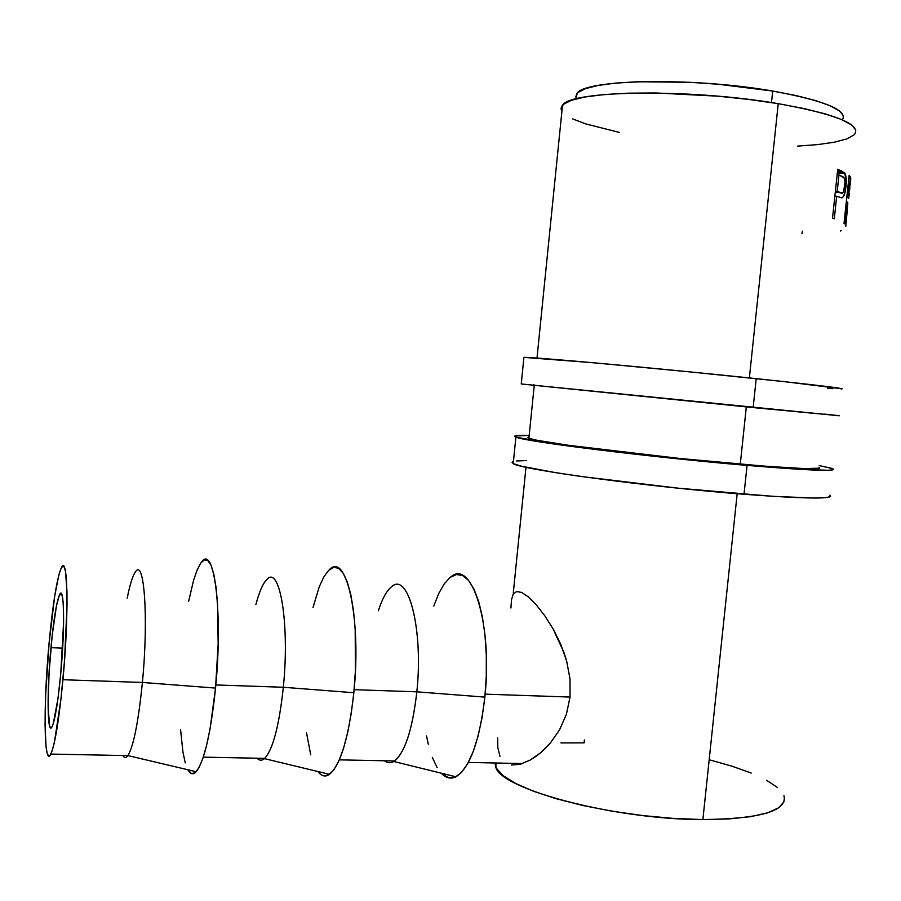<?xml version="1.0" encoding="UTF-8"?>
<svg xmlns="http://www.w3.org/2000/svg" width="901" height="901" viewBox="0 0 901 901"><rect width="100%" height="100%" fill="white"/><g stroke="black" fill="none" stroke-linecap="round" stroke-linejoin="round"><path stroke-width="1.35" d="M841.185 389.052C847.233 388.759 818.908 385.29 756.209 378.634L753.157 407.59L838.335 415.62M842.12 388.804L784.67 381.675L690.087 371.91L592.779 362.698L523.92 357.382L521.24 383.961L753.157 407.59L756.209 378.634C658.834 368.363 530.531 356.751 523.92 357.382M827.478 388.331L832.828 388.68M839.236 415.789L521.24 383.961M534.282 384.997L533.122 384.896M837.648 415.53L824.719 414.1M830.576 496.575L825.598 497.679L814.065 498.039L772.529 496.316L677.991 488.162L581.168 476.494L555.759 472.687L521.634 466.234L513.829 463.835L512.264 462.067L513.435 461.515L512.083 462.393L513.232 463.542C519.19 469.275 646.591 486.72 744.023 494.266L747.064 465.4L799.198 469.308L828.526 470.288L833.459 469.68L831.983 468.407L819.223 465.558L832.659 468.666C838.347 471.673 809.819 470.581 747.064 465.4L744.023 494.266C806.789 498.951 835.385 499.244 829.821 495.145M819.043 467.214C824.178 469.973 797.926 468.959 740.284 464.195C651.322 456.672 534.71 442.087 528.91 438.246L527.828 437.492L529.033 436.985L527.941 437.334L529.642 438.517L537.052 440.274L568.666 445.331L680.221 458.508L766.255 466.301L804.3 468.588L819.719 468.182M515.901 437.041C522.028 441.197 649.644 457.179 747.064 465.4L646.715 455.512L558.597 444.677L516.51 437.267L514.888 435.994L529.191 435.397C516.994 435.07 512.568 435.622 515.901 437.041L513.232 463.542M526.657 460.557L516.656 460.974M50.952 647.661C53.621 619.764 56.481 602.127 59.545 594.761C64.196 583.769 65.131 627.4 60.739 673.824L63.611 621.791L63.239 603.433L62.608 597.588L61.718 594.232L60.615 593.455L59.331 595.212L56.459 605.821L52.179 635.498L49.071 672.946L48.08 706.756L49.611 726.082L50.647 727.862L51.886 727.039L53.294 723.593L57.934 698.883L60.739 673.824C58.002 702.048 55.152 719.606 52.168 726.533C47.224 737.243 46.796 691.292 50.952 647.661L62.653 648.134L50.952 647.661M62.946 679.726C59.072 719.651 55.04 744.429 50.85 754.081C43.766 769.127 43.316 703.546 49.116 642.751L54.713 596.057L58.835 575.086L60.817 568.981L62.631 566.233L64.219 567.044L65.503 571.504L66.944 590.943L67.023 605.326L64.557 660.174L61.031 698.489L54.443 742.075L52.292 750.398L50.298 755.038L48.564 755.905L47.134 753.09L46.052 746.805L45.061 725.294L45.647 694.998L49.116 642.751C52.855 603.467 56.909 578.555 61.257 568.013C67.755 552.426 69.219 613.367 62.946 679.726L142.403 682.451L62.946 679.726M122.896 755.522C124.372 758.169 126.039 758.203 127.908 755.624C133.596 746.152 138.427 721.757 142.403 682.451C138.427 721.701 133.607 746.084 127.931 755.601C126.05 758.203 124.372 758.18 122.896 755.522M188.669 601.249L193.614 580.188L197.184 569.871L200.844 562.956L204.493 559.803L207.973 560.636L211.149 565.591L213.886 574.601L216.06 587.452L217.546 603.704L218.166 643.776L215.542 688.082L210.091 728.706L206.611 745.307L202.838 758.473L198.941 767.731L195.1 772.776L191.451 773.554L187.904 769.758C190.381 774.308 193.152 774.961 196.227 771.718C204.347 761.187 210.778 733.313 215.542 688.082L142.403 682.451L215.542 688.082C223.076 612.691 214.235 544.024 201.745 561.83M255.873 604.627C259.184 591.98 262.788 583.657 266.707 579.658C279.58 564.049 289.919 623.143 283.331 687.26L215.823 684.951L283.331 687.26C279.119 726.06 272.823 749.857 264.455 758.642C261.831 760.849 259.364 760.714 257.055 758.214C259.454 760.804 262.022 760.861 264.759 758.372C273.003 749.193 279.197 725.496 283.331 687.26L353.834 692.723L283.331 687.26C289.852 623.74 279.76 564.814 266.989 579.388M318.639 772.45L317.895 771.526C321.499 776.268 325.396 777.203 329.575 774.342C340.702 764.645 348.788 737.435 353.834 692.723L355.388 671.121L355.197 629.078L353.474 610.495L350.804 594.615L347.302 582.035L343.146 573.16L338.517 568.249L333.618 567.337L328.64 570.344L323.763 577.012L319.157 587.013L313.03 607.488M378.352 610.777C382.193 598.816 386.552 590.853 391.417 586.878C407.973 570.784 423.616 628.808 416.836 691.822L354.116 689.682L416.836 691.822C412.376 730.204 404.695 753.427 393.805 761.491C390.572 763.361 387.475 763.113 384.502 760.771C387.734 763.316 391.102 763.384 394.615 760.973C405.146 752.087 412.557 729.033 416.836 691.822L484.862 697.115L416.836 691.822C423.481 630.013 408.525 572.338 392.194 586.314M450.714 577.012C471.662 558.136 492.858 624.325 484.862 697.115L482.136 717.252L478.228 735.565L473.329 751.276L467.664 763.721L461.503 772.45L455.118 777.191L448.766 777.878L441.242 773.182C445.86 778.092 450.759 779.297 455.94 776.808C469.905 767.911 479.546 741.343 484.862 697.115L486.281 676.077L486.315 655.095L484.997 635.092L482.395 616.948L478.645 601.418L473.949 589.085L468.52 580.357L462.596 575.48L456.424 574.523L450.241 577.372L444.283 583.803L438.731 593.511L433.786 606.058M842.412 119.878C848.123 110.26 824.888 100.653 772.698 91.046L771.481 102.579L772.698 91.046L718.311 84.243L689.896 82.295L637.367 81.743L615.62 83.106L598.118 85.449L585.436 88.647L577.901 92.51L575.581 96.869M855.837 130.172L851.682 124.98L841.5 119.495L825.462 113.931L804.086 108.571L778.227 103.66L749.362 377.913L778.227 103.66C689.423 88.332 570.22 90.483 562.528 105.158L561.075 108.109L561.92 111.195L561.075 108.942L563.373 104.347L571.425 100.293L585.2 96.959L604.357 94.537L628.29 93.175L656.052 92.972L717.917 96.182L749.035 99.459L778.227 103.66C835.689 114.078 861.153 124.293 854.61 134.317M746.31 406.914L740.284 464.195L746.31 406.914M784.084 801.642L778.791 807.735L767.629 812.837L750.826 816.644L728.954 818.941L702.881 819.561L673.79 818.446L643.077 815.619L612.252 811.227L582.823 805.494L556.176 798.714L533.471 791.247L515.609 783.442L503.152 775.671L496.361 768.238L494.998 762.989L495.73 766.931C499.695 788.792 613.795 819.628 702.881 819.561L737.176 493.703L702.881 819.561C760.692 818.851 787.711 810.9 783.949 795.696M560.918 742.908L584.085 742.875L584.389 739.969M842.142 197.736C844 196.869 845.262 193.242 845.904 186.845L844.811 186.8L845.904 186.845C846.602 180.549 846.264 175.999 844.879 173.206L837.333 172.981L844.879 173.206L837.739 169.219L832.513 218.2L837.739 169.219L844.62 172.846L846.253 180.617L845.329 190.956L843.392 196.733L841.602 197.803L836.691 196.249L834.292 218.797L832.513 218.2L834.292 218.797L836.691 196.249L834.855 196.204L838.009 196.756M844.012 223.347L849.136 175.391L850.679 177.677L850.645 181.045L850.217 184.682L850.758 178.049L850.307 176.799L848.99 176.72L850.307 176.799L849.136 175.391L844.012 223.347L844.631 223.865L846.985 201.801L844.631 223.865L844.012 223.347M847.379 202.252L846.321 201.756L847.379 202.252L845.802 226.264L847.379 202.252M847.83 202.939L846.219 222.232M570.04 697.059L485.143 694.153L570.04 697.059L570.018 678.926L566.628 660.985L563.913 652.403L553.101 628.875L544.688 615.586L536.253 604.841L544.688 615.586L553.101 628.875L560.67 644.114L566.628 660.985L570.018 678.926L570.04 697.059L566.402 714.313L570.04 697.059M559.6 729.731L566.402 714.313L559.6 729.731L550.669 742.615L559.6 729.731M545.657 748.112L550.669 742.615L540.499 752.864L545.657 748.112M535.262 756.885L540.499 752.864L530.013 760.162L535.262 756.885M530.013 760.162L520.035 764.285L522.535 763.541L468.362 762.449M521.713 592.453L516.645 591.507L521.713 592.453L528.358 596.946L536.253 604.841M510.923 608.006L511.531 599.683L513.153 594.3L516.645 591.507M499.965 756.344L497.803 747.515L497.645 737.784M520.035 764.285L511.284 765.039M843.437 115.812L839.473 110.891L830.091 105.721L815.473 100.529L796.079 95.562L772.698 91.046C692.295 76.923 584.175 79.412 576.922 93.467L576.167 98.885M572.732 118.909L585.763 123.91L619.246 132.391M797.745 146.097L817.917 144.577L834.517 142.167L846.794 138.9L854.092 134.868M777.586 787.609L766.593 780.266M751.22 773.069L732.186 766.255L710.247 760.039M841.433 170.739L837.581 170.672L841.433 170.739M844.879 186.225C843.933 192.33 842.412 194.447 840.306 192.6L835.261 192.454L840.306 192.6L835.396 191.192L837.232 191.237L838.966 174.929L837.13 174.907L838.966 174.929L837.232 191.237L840.306 192.6L842.367 192.972L843.629 191.598L845.025 182.103L844.057 177.79L838.966 174.929L843.223 176.934C844.778 177.993 845.329 181.09 844.879 186.225M802.419 231.185L801.901 233.719M848.765 178.837L850.792 178.972L848.765 178.837M849.722 189.604L850.06 182.216L848.348 198.119L846.85 196.857L847.514 196.891L849.215 180.932L848.551 180.898L849.215 180.932L847.514 196.891L848.686 198.389L849.283 193.749M850.06 182.216L849.215 180.932L850.06 182.216M841.174 230.645L840.442 231.005M426.511 735.982L428.313 744.249M432.311 757.381L437.154 767.652M306.554 732.952L310.721 754.835M323.403 775.772L328.471 775.04L333.663 770.152L338.753 761.165L343.529 748.371L347.752 732.231L351.244 713.401L353.834 692.723C361.605 618.672 346.378 551.266 329.439 569.601M127.21 598.163C129.857 584.783 132.56 576.088 135.319 572.079C144.115 556.964 148.766 617.162 142.403 682.451C148.778 617.106 144.104 556.886 135.296 572.101M180.583 729.776L182.959 752.155L185.279 762.899M528.91 438.246L534.237 385.414M59.545 594.761L61.978 594.885M50.85 754.081L127.908 755.624M196.227 771.718L127.931 755.601M203.288 757.133L264.759 758.372M329.575 774.342L264.455 758.642M339.328 759.858L394.615 760.973M455.94 776.808L393.805 761.491M850.071 176.787L849.846 178.905M562.528 105.158L536.996 358.08M525.981 467.247L513.288 593.004M495.73 766.931L496.124 763.012M576.922 93.467L576.381 98.828M837.434 172.012L843.967 172.215M848.866 177.914L850.747 178.049"/></g></svg>
